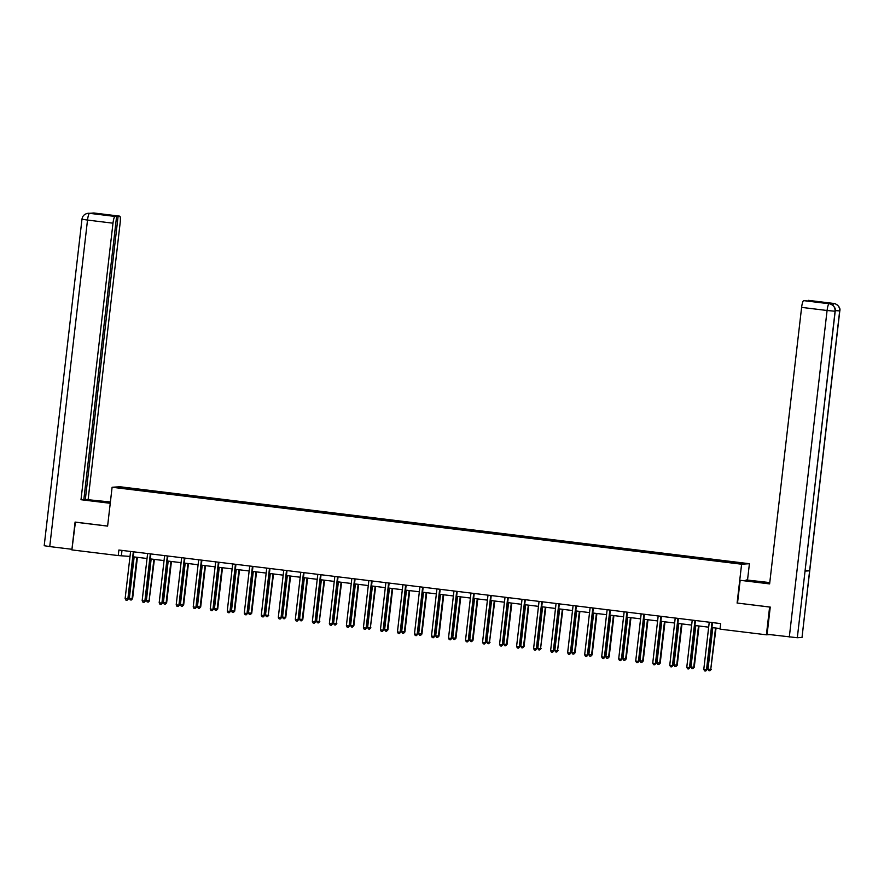 <?xml version="1.0" encoding="UTF-8"?>
<svg xmlns="http://www.w3.org/2000/svg" width="884" height="884" viewBox="0 0 884 884"><rect width="100%" height="100%" fill="white"/><g stroke="black" fill="none" stroke-linecap="round" stroke-linejoin="round"><path stroke-width="1.33" d="M749.411 563.716L119.915 486.752L112.102 487.25L741.599 564.213L749.411 563.716L747.544 579.871M136.567 489.957L720.979 561.406L743.51 563.417L719.189 560.301L719.09 561.174M136.556 489.813L118.003 487.537L140.534 489.559L140.434 490.421M719.189 560.301L140.534 489.559M835.203 311.201L835.093 311.234C835.17 307.135 833.247 304.648 829.314 303.764L829.225 303.742C828.474 302.77 836.717 306.218 835.203 311.201L797.313 637.729L767.113 634.281L770.251 607.076L737.521 603.076L769.61 607.054L766.395 634.811L720.029 629.143L720.67 623.596L118.887 550.025L118.246 555.572L130.014 556.423M146.302 490.41L146.136 490.985M156.777 491.681L156.567 492.399M163.33 492.487L163.153 493.062M173.794 493.769L173.584 494.476M180.347 494.565L180.17 495.139M190.822 495.847L190.601 496.554M197.364 496.653L197.187 497.217M207.839 497.924L207.618 498.642M214.381 498.731L214.215 499.305M224.856 500.012L224.647 500.72M231.398 500.808L231.232 501.383M241.873 502.09L241.663 502.797M248.426 502.886L248.249 503.46M258.89 504.167L258.68 504.886M265.443 504.974L265.266 505.549M275.918 506.256L275.697 506.963M282.46 507.051L282.283 507.626M292.936 508.333L292.714 509.04M299.477 509.129L299.311 509.703M309.952 510.411L309.743 511.129M316.494 511.217L316.328 511.792M326.969 512.499L326.76 513.206M333.522 513.295L333.345 513.869M343.987 514.576L343.777 515.284M350.539 515.372L350.362 515.947M361.015 516.654L360.794 517.372M367.556 517.46L367.379 518.035M378.032 518.731L377.811 519.449M384.573 519.538L384.407 520.112M395.049 520.82L394.839 521.527M401.59 521.615L401.424 522.19M412.066 522.897L411.856 523.604M418.618 523.693L418.441 524.267M429.083 524.974L428.873 525.693M435.635 525.781L435.458 526.356M446.111 527.063L445.89 527.77M452.652 527.858L452.475 528.433M463.128 529.14L462.907 529.847M469.669 529.936L469.503 530.51M480.145 531.218L479.935 531.936M486.686 532.024L486.52 532.599M497.162 533.306L496.952 534.013M503.714 534.102L503.537 534.676M514.19 535.384L513.969 536.091M520.731 536.179L520.554 536.754M531.207 537.461L530.986 538.179M537.748 538.268L537.571 538.842M548.224 539.549L548.003 540.257M554.765 540.345L554.599 540.92M565.241 541.627L565.031 542.334M571.793 542.422L571.616 542.997M582.258 543.704L582.048 544.422M588.81 544.511L588.634 545.074M599.286 545.782L599.065 546.5M605.827 546.588L605.65 547.163M616.303 547.87L616.082 548.577M622.844 548.666L622.668 549.24M633.32 549.947L633.099 550.655M639.861 550.743L639.696 551.318M650.337 552.025L650.127 552.743M656.889 552.832L656.713 553.406M667.354 554.113L667.144 554.821M673.906 554.909L673.73 555.483M684.382 556.191L684.161 556.898M690.923 556.986L690.747 557.561M701.399 558.268L701.178 558.986M707.94 559.075L707.764 559.649M718.416 560.357L718.195 561.064M724.957 561.152L724.792 561.727M766.395 634.811L769.754 634.601M75.416 522.124L71.88 549.903L118.246 555.572M75.096 522.146L107.605 526.113L112.102 487.25M737.101 603.076L741.599 564.213M133.263 556.821L147.031 558.5M150.28 558.898L164.059 560.589M167.297 560.986L181.076 562.666M184.314 563.064L198.093 564.743M201.342 565.141L215.11 566.832M218.359 567.23L232.127 568.909M235.376 569.307L249.155 570.987M252.393 571.384L266.172 573.075M269.41 573.462L283.189 575.153M286.438 575.55L300.206 577.23M303.455 577.628L317.223 579.318M320.472 579.705L334.251 581.396M337.489 581.794L351.268 583.473M354.506 583.871L368.285 585.551M371.534 585.948L385.302 587.639M388.551 588.037L402.319 589.716M405.568 590.114L419.347 591.794M422.585 592.192L436.364 593.882M439.602 594.28L453.382 595.96M456.63 596.357L470.398 598.037M473.647 598.435L487.416 600.125M490.664 600.512L504.444 602.203M507.681 602.601L521.461 604.28M524.698 604.678L538.478 606.358M541.726 606.755L555.495 608.446M558.743 608.844L572.512 610.524M575.76 610.921L589.54 612.601M592.777 612.999L606.557 614.689M609.794 615.087L623.574 616.767M626.822 617.165L640.591 618.844M643.839 619.242L657.608 620.933M660.856 621.33L674.636 623.01M677.873 623.408L691.653 625.087M694.89 625.485L708.67 627.176M711.918 627.563L720.095 628.568M121.219 487.338L121.594 487.979M139.76 489.603L139.55 490.322M121.992 550.4L121.417 555.373M702.161 558.224L702.062 559.086M685.144 556.147L685.045 557.008M668.127 554.058L668.028 554.931M651.11 551.981L651.011 552.854M634.093 549.903L633.994 550.765M617.065 547.815L616.966 548.688M600.048 545.737L599.949 546.61M583.031 543.66L582.932 544.522M566.014 541.572L565.915 542.444M548.997 539.494L548.898 540.367M531.969 537.417L531.87 538.279M514.952 535.328L514.853 536.201M497.935 533.251L497.836 534.124M480.918 531.173L480.819 532.035M463.901 529.096L463.802 529.958M446.873 527.008L446.774 527.881M429.856 524.93L429.757 525.803M412.839 522.853L412.74 523.715M395.822 520.764L395.723 521.637M378.805 518.687L378.706 519.56M361.777 516.61L361.678 517.471M344.76 514.521L344.661 515.394M327.743 512.444L327.644 513.317M310.726 510.366L310.627 511.228M293.709 508.289L293.61 509.151M276.681 506.201L276.582 507.073M259.664 504.123L259.565 504.996M242.647 502.046L242.547 502.908M225.63 499.957L225.53 500.83M208.613 497.88L208.502 498.753M191.585 495.802L191.485 496.664M174.568 493.714L174.468 494.587M157.551 491.637L157.451 492.51M712.018 622.535A1.116 1.094 -93.6 0 0 711.94 622.833L706.515 669.696L703.786 669.365L709.211 622.491A1.116 1.094 -93.6 0 0 709.2 622.192M712.504 622.601A1.116 1.094 -93.6 0 0 712.471 622.8L707.045 669.663L705.686 671.022L704.603 670.89L703.786 669.365M707.045 669.663L705.686 671.022M712.802 627.673L708.007 669.089L710.736 669.431L716.051 628.071M711.266 669.398L709.907 670.757L710.736 669.431L715.532 628.005M709.907 670.757L708.824 670.625L708.007 669.089M737.521 603.076L740.162 580.302L769.677 583.418M769.732 582.943L746.129 579.926L769.765 582.589M740.162 580.302L769.621 583.904L801.611 307.378A6.707 1.249 -83 0 1 803.655 300.637L820.794 302.162L808.296 300.339A6.707 1.249 -83 0 1 808.341 300.339A6.707 1.249 -83 0 1 808.385 300.35L833.811 303.455A6.707 1.249 97 0 0 833.767 303.455L808.296 300.339M746.019 580.799L746.129 579.926M833.855 303.466A6.707 1.249 97 0 0 833.811 303.455C833.071 302.472 841.292 305.908 839.8 310.914L802.02 637.419L809.611 570.81L805.214 570.478M797.313 637.729L801.899 637.441M789.313 636.999L827.081 310.494L835.093 311.234L805.026 571.097L809.611 570.81L839.678 310.936C839.767 306.847 837.844 304.361 833.899 303.477L833.767 303.455M831.435 304.372A6.707 1.249 -83 0 1 832.242 303.278L827.7 303.566A6.707 1.249 -83 0 1 827.744 303.566A6.707 1.249 -83 0 1 827.789 303.577M100.82 501.913L100.92 501.04L86.046 499.747L110.268 503.073M100.92 501.04L110.378 502.2M110.401 501.979L85.328 499.438L118.102 216.248L119.671 216.149L94.013 213.011L89.428 213.309M83.858 499.261L85.328 499.438M103.992 214.801L116.6 216.337L83.836 499.537L80.996 499.714L112.986 223.188L87.516 220.072L49.736 546.577L71.935 549.284L75.085 522.079L107.616 526.057M110.246 503.294L80.996 499.714M88.168 499.261L120.169 222.735A6.707 1.249 97 0 0 119.716 216.149A6.707 1.249 97 0 0 119.671 216.149M49.736 546.577L44.2 545.704L81.98 219.199L87.516 220.072A6.707 1.249 -83 0 1 89.549 213.331L115.03 216.436A6.707 1.249 97 0 0 112.986 223.188M116.6 216.337L115.03 216.436M104.025 214.525L118.102 216.248M90.72 213.453L94.002 213.011M81.98 219.199C82.477 215.895 84.499 213.928 88.046 213.287L89.549 213.331M694.99 620.457A1.116 1.094 -93.6 0 0 694.923 620.745L689.498 667.608L686.769 667.276L692.194 620.413A1.116 1.094 -93.6 0 0 692.183 620.115M695.487 620.513A1.116 1.094 -93.6 0 0 695.443 620.712L690.028 667.575L688.669 668.945L687.575 668.812L686.769 667.276M690.028 667.575L688.669 668.945M677.973 618.369A1.116 1.094 -93.6 0 0 677.895 618.667L672.481 665.53L669.752 665.199L675.177 618.336A1.116 1.094 -93.6 0 0 675.166 618.026M678.47 618.435A1.116 1.094 -93.6 0 0 678.426 618.634L673 665.497L671.652 666.867L670.558 666.735L669.752 665.199M673 665.497L671.652 666.867M695.785 625.596L690.99 667.011L694.249 667.309L699.023 625.994M694.249 667.309L692.89 668.68L693.719 667.343L698.515 625.927M692.89 668.68L691.796 668.547L690.99 667.011M678.768 623.518L673.973 664.934L677.232 665.232L682.006 623.916M677.232 665.232L675.873 666.602L676.702 665.265L681.487 623.85M675.873 666.602L674.779 666.47L673.973 664.934M660.956 616.292A1.116 1.094 -93.6 0 0 660.878 616.59L655.453 663.453L652.735 663.122L658.149 616.247A1.116 1.094 -93.6 0 0 658.149 615.949M661.453 616.358A1.116 1.094 -93.6 0 0 661.409 616.557L655.983 663.42L654.635 664.79L653.541 664.646L652.735 663.122M655.983 663.42L654.635 664.79M643.939 614.214A1.116 1.094 -93.6 0 0 643.861 614.502L638.436 661.376L635.706 661.033L641.132 614.17A1.116 1.094 -93.6 0 0 641.132 613.872M644.436 614.269A1.116 1.094 -93.6 0 0 644.392 614.468L638.966 661.342L637.607 662.702L636.524 662.569L635.706 661.033M638.966 661.342L637.607 662.702M626.922 612.137A1.116 1.094 -93.6 0 0 626.844 612.424L621.419 659.287L618.689 658.956L624.115 612.093A1.116 1.094 -93.6 0 0 624.104 611.783M627.408 612.192A1.116 1.094 -93.6 0 0 627.375 612.391L621.949 659.254L620.59 660.624L619.507 660.492L618.689 658.956M621.949 659.254L620.59 660.624M661.74 621.43L656.956 662.856L660.204 663.155L664.989 621.828M660.204 663.155L658.856 664.514L659.685 663.188L664.47 621.772M658.856 664.514L657.762 664.381L656.956 662.856M644.723 619.352L639.939 660.768L643.187 661.066L647.972 619.75M643.187 661.066L641.839 662.436L642.657 661.099L647.453 619.684M641.839 662.436L640.745 662.304L639.939 660.768M627.706 617.275L622.911 658.691L626.17 658.989L630.955 617.673M626.17 658.989L624.811 660.359L625.64 659.022L630.436 617.607M624.811 660.359L623.728 660.226L622.911 658.691M609.894 610.048A1.116 1.094 -93.6 0 0 609.827 610.347L604.402 657.21L601.673 656.878L607.098 610.015A1.116 1.094 -93.6 0 0 607.087 609.706M610.391 610.115A1.116 1.094 -93.6 0 0 610.347 610.314L604.932 657.177L603.573 658.547L602.479 658.414L601.673 656.878M604.932 657.177L603.573 658.547M610.689 615.187L605.894 656.613L609.153 656.911L613.927 615.584M609.153 656.911L607.794 658.271L608.623 656.945L613.419 615.529M607.794 658.271L606.7 658.138L605.894 656.613M592.877 607.971A1.116 1.094 -93.6 0 0 592.799 608.258L587.385 655.132L584.655 654.79L590.081 607.927A1.116 1.094 -93.6 0 0 590.07 607.628M593.374 608.026A1.116 1.094 -93.6 0 0 593.33 608.225L587.904 655.099L586.556 656.458L585.462 656.326L584.655 654.79M587.904 655.099L586.556 656.458M593.672 613.109L588.877 654.525L592.136 654.823L596.91 613.507M592.136 654.823L590.777 656.193L591.606 654.856L596.391 613.441M590.777 656.193L589.683 656.061L588.877 654.525M575.86 605.894A1.116 1.094 -93.6 0 0 575.782 606.181L570.357 653.044L567.639 652.712L573.053 605.849A1.116 1.094 -93.6 0 0 573.053 605.551M576.357 605.949A1.116 1.094 -93.6 0 0 576.313 606.148L570.887 653.011L569.539 654.381L568.445 654.248L567.639 652.712M570.887 653.011L569.539 654.381M576.644 611.032L571.86 652.447L575.108 652.746L579.893 611.43M575.108 652.746L573.76 654.116L574.589 652.779L579.374 611.363M573.76 654.116L572.666 653.983L571.86 652.447M558.843 603.805A1.116 1.094 -93.6 0 0 558.765 604.104L553.34 650.967L550.61 650.635L556.036 603.772A1.116 1.094 -93.6 0 0 556.036 603.463M559.329 603.871A1.116 1.094 -93.6 0 0 559.296 604.07L553.87 650.933L552.511 652.304L551.428 652.171L550.61 650.635M553.87 650.933L552.511 652.304M559.627 608.954L554.843 650.37L557.561 650.701L562.876 609.341M558.091 650.668L556.743 652.038L557.561 650.701L562.357 609.286M556.743 652.038L555.649 651.906L554.843 650.37M541.826 601.728A1.116 1.094 -93.6 0 0 541.748 602.015L536.323 648.889L533.593 648.558L539.019 601.684A1.116 1.094 -93.6 0 0 539.008 601.385M542.312 601.783A1.116 1.094 -93.6 0 0 542.279 601.982L536.853 648.856L535.494 650.215L534.4 650.083L533.593 648.558M536.853 648.856L535.494 650.215M542.61 606.866L537.815 648.281L540.544 648.624L545.859 607.264M541.074 648.591L539.715 649.95L540.544 648.624L545.34 607.197M539.715 649.95L538.632 649.817L537.815 648.281M524.798 599.65A1.116 1.094 -93.6 0 0 524.731 599.938L519.306 646.801L516.576 646.469L522.002 599.606A1.116 1.094 -93.6 0 0 521.991 599.308M525.295 599.706A1.116 1.094 -93.6 0 0 525.251 599.904L519.836 646.768L518.477 648.138L517.383 648.005L516.576 646.469M519.836 646.768L518.477 648.138M525.593 604.789L520.798 646.204L524.057 646.502L528.831 605.186M524.057 646.502L522.698 647.873L523.527 646.536L528.323 605.12M522.698 647.873L521.604 647.74L520.798 646.204M507.781 597.562A1.116 1.094 -93.6 0 0 507.703 597.86L502.289 644.723L499.559 644.392L504.985 597.529A1.116 1.094 -93.6 0 0 504.974 597.219M508.278 597.628A1.116 1.094 -93.6 0 0 508.234 597.827L502.808 644.69L501.46 646.06L500.366 645.928L499.559 644.392M502.808 644.69L501.46 646.06M508.576 602.711L503.781 644.127L507.04 644.425L511.814 603.109M507.04 644.425L505.681 645.795L506.51 644.458L511.295 603.043M505.681 645.795L504.587 645.663L503.781 644.127M490.764 595.484A1.116 1.094 -93.6 0 0 490.686 595.783L485.261 642.646L482.542 642.314L487.957 595.44A1.116 1.094 -93.6 0 0 487.957 595.142M491.261 595.551A1.116 1.094 -93.6 0 0 491.217 595.75L485.791 642.613L484.443 643.972L483.349 643.839L482.542 642.314M485.791 642.613L484.443 643.972M491.548 600.623L486.764 642.038L489.493 642.381L494.797 601.021M490.012 642.348L488.664 643.707L489.493 642.381L494.278 600.954M488.664 643.707L487.57 643.574L486.764 642.038M473.747 593.407A1.116 1.094 -93.6 0 0 473.669 593.694L468.244 640.557L465.514 640.226L470.94 593.363A1.116 1.094 -93.6 0 0 470.94 593.065M474.233 593.462A1.116 1.094 -93.6 0 0 474.2 593.661L468.774 640.524L467.415 641.894L466.332 641.762L465.514 640.226M468.774 640.524L467.415 641.894M474.531 598.545L469.747 639.961L472.995 640.259L477.78 598.943M472.995 640.259L471.647 641.629L472.465 640.292L477.261 598.877M471.647 641.629L470.553 641.497L469.747 639.961M456.73 591.319A1.116 1.094 -93.6 0 0 456.652 591.617L451.227 638.48L448.497 638.149L453.923 591.286A1.116 1.094 -93.6 0 0 453.912 590.976M457.216 591.385A1.116 1.094 -93.6 0 0 457.183 591.584L451.757 638.447L450.398 639.817L449.304 639.684L448.497 638.149M451.757 638.447L450.398 639.817M457.514 596.468L452.719 637.883L455.978 638.182L460.763 596.866M455.978 638.182L454.619 639.552L455.448 638.215L460.244 596.799M454.619 639.552L453.536 639.419L452.719 637.883M439.702 589.241A1.116 1.094 -93.6 0 0 439.635 589.54L434.21 636.403L431.48 636.071L436.906 589.197A1.116 1.094 -93.6 0 0 436.895 588.899M440.199 589.308A1.116 1.094 -93.6 0 0 440.155 589.506L434.74 636.37L433.381 637.74L432.287 637.607L431.48 636.071M434.74 636.37L433.381 637.74M440.497 594.38L435.702 635.806L438.961 636.104L443.735 594.777M438.961 636.104L437.602 637.463L438.431 636.137L443.227 594.722M437.602 637.463L436.508 637.331L435.702 635.806M422.685 587.164A1.116 1.094 -93.6 0 0 422.607 587.451L417.193 634.325L414.463 633.983L419.889 587.12A1.116 1.094 -93.6 0 0 419.878 586.821M423.182 587.219A1.116 1.094 -93.6 0 0 423.138 587.418L417.712 634.292L416.364 635.651L415.27 635.519L414.463 633.983M417.712 634.292L416.364 635.651M423.48 592.302L418.684 633.717L421.933 634.016L426.718 592.7M421.933 634.016L420.585 635.386L421.414 634.049L426.198 592.634M420.585 635.386L419.491 635.253L418.684 633.717M405.668 585.086A1.116 1.094 -93.6 0 0 405.59 585.374L400.165 632.237L397.446 631.905L402.861 585.042A1.116 1.094 -93.6 0 0 402.861 584.733M406.165 585.142A1.116 1.094 -93.6 0 0 406.121 585.341L400.695 632.204L399.347 633.574L398.253 633.441L397.446 631.905M400.695 632.204L399.347 633.574M406.452 590.225L401.668 631.64L404.916 631.938L409.701 590.622M404.916 631.938L403.568 633.309L404.397 631.972L409.182 590.556M403.568 633.309L402.474 633.176L401.668 631.64M388.651 582.998A1.116 1.094 -93.6 0 0 388.573 583.296L383.148 630.159L380.418 629.828L385.844 582.965A1.116 1.094 -93.6 0 0 385.844 582.655M389.137 583.064A1.116 1.094 -93.6 0 0 389.104 583.263L383.678 630.126L382.319 631.496L381.236 631.364L380.418 629.828M383.678 630.126L382.319 631.496M389.435 588.136L384.639 629.563L387.899 629.861L392.684 588.534M387.899 629.861L386.54 631.231L387.369 629.894L392.164 588.479M386.54 631.231L385.457 631.088L384.639 629.563M371.623 580.921A1.116 1.094 -93.6 0 0 371.556 581.208L366.131 628.082L363.401 627.739L368.827 580.876A1.116 1.094 -93.6 0 0 368.816 580.578M372.12 580.976A1.116 1.094 -93.6 0 0 372.087 581.175L366.661 628.049L365.302 629.408L364.208 629.275L363.401 627.739M366.661 628.049L365.302 629.408M372.418 586.059L367.622 627.474L370.352 627.817L375.667 586.457M370.882 627.773L369.523 629.143L370.352 627.817L375.147 586.39M369.523 629.143L368.44 629.01L367.622 627.474M354.606 578.843A1.116 1.094 -93.6 0 0 354.539 579.13L349.114 625.994L346.384 625.662L351.81 578.799A1.116 1.094 -93.6 0 0 351.799 578.501M355.103 578.898A1.116 1.094 -93.6 0 0 355.059 579.097L349.644 625.96L348.285 627.331L347.191 627.198L346.384 625.662M349.644 625.96L348.285 627.331M355.401 583.981L350.605 625.397L353.865 625.695L358.639 584.379M353.865 625.695L352.506 627.065L353.335 625.728L358.131 584.313M352.506 627.065L351.412 626.933L350.605 625.397M337.589 576.755A1.116 1.094 -93.6 0 0 337.511 577.053L332.097 623.916L329.367 623.585L334.793 576.722A1.116 1.094 -93.6 0 0 334.782 576.412M338.086 576.821A1.116 1.094 -93.6 0 0 338.042 577.02L332.616 623.883L331.268 625.253L330.174 625.121L329.367 623.585M332.616 623.883L331.268 625.253M338.384 581.904L333.588 623.319L336.318 623.651L341.622 582.291M336.837 623.618L335.489 624.988L336.318 623.651L341.102 582.236M335.489 624.988L334.395 624.855L333.588 623.319M320.572 574.677A1.116 1.094 -93.6 0 0 320.494 574.976L315.069 621.839L312.35 621.507L317.765 574.633A1.116 1.094 -93.6 0 0 317.765 574.335M321.069 574.733A1.116 1.094 -93.6 0 0 321.025 574.931L315.599 621.806L314.251 623.165L313.157 623.032L312.35 621.507M315.599 621.806L314.251 623.165M321.356 579.816L316.571 621.231L319.301 621.574L324.605 580.213M319.82 621.54L318.472 622.9L319.301 621.574L324.085 580.147M318.472 622.9L317.378 622.767L316.571 621.231M303.555 572.6A1.116 1.094 -93.6 0 0 303.477 572.887L298.052 619.75L295.322 619.419L300.748 572.556A1.116 1.094 -93.6 0 0 300.748 572.257M304.041 572.655A1.116 1.094 -93.6 0 0 304.008 572.854L298.582 619.717L297.223 621.087L296.14 620.955L295.322 619.419M298.582 619.717L297.223 621.087M304.339 577.738L299.543 619.154L302.803 619.452L307.588 578.136M302.803 619.452L301.444 620.822L302.273 619.485L307.068 578.07M301.444 620.822L300.361 620.69L299.543 619.154M286.526 570.511A1.116 1.094 -93.6 0 0 286.46 570.81L281.035 617.673L278.305 617.341L283.731 570.478A1.116 1.094 -93.6 0 0 283.72 570.169M287.024 570.578A1.116 1.094 -93.6 0 0 286.991 570.777L281.565 617.64L280.206 619.01L279.112 618.877L278.305 617.341M281.565 617.64L280.206 619.01M287.322 575.661L282.526 617.076L285.786 617.375L290.571 576.059M285.786 617.375L284.427 618.745L285.256 617.408L290.051 575.992M284.427 618.745L283.344 618.612L282.526 617.076M269.51 568.434A1.116 1.094 -93.6 0 0 269.443 568.732L264.018 615.596L261.288 615.264L266.714 568.39A1.116 1.094 -93.6 0 0 266.703 568.092M270.007 568.5A1.116 1.094 -93.6 0 0 269.963 568.699L264.548 615.562L263.189 616.933L262.095 616.789L261.288 615.264M264.548 615.562L263.189 616.933M270.305 573.572L265.509 614.988L268.239 615.33L273.543 573.97M268.769 615.297L267.41 616.656L268.239 615.33L273.034 573.904M267.41 616.656L266.316 616.524L265.509 614.988M252.493 566.357A1.116 1.094 -93.6 0 0 252.415 566.644L247.001 613.518L244.271 613.176L249.697 566.312A1.116 1.094 -93.6 0 0 249.686 566.014M252.99 566.412A1.116 1.094 -93.6 0 0 252.946 566.611L247.52 613.474L246.172 614.844L245.078 614.711L244.271 613.176M247.52 613.474L246.172 614.844M253.288 571.495L248.492 612.91L251.741 613.209L256.526 571.893M251.741 613.209L250.393 614.579L251.222 613.242L256.006 571.826M250.393 614.579L249.299 614.446L248.492 612.91M235.475 564.268A1.116 1.094 -93.6 0 0 235.398 564.567L229.973 611.43L227.254 611.098L232.669 564.235A1.116 1.094 -93.6 0 0 232.669 563.926M235.973 564.335A1.116 1.094 -93.6 0 0 235.929 564.533L230.503 611.396L229.155 612.767L228.061 612.634L227.254 611.098M230.503 611.396L229.155 612.767M236.26 569.418L231.475 610.833L234.724 611.131L239.509 569.815M234.724 611.131L233.376 612.501L234.194 611.164L238.989 569.749M233.376 612.501L232.282 612.369L231.475 610.833M218.458 562.191A1.116 1.094 -93.6 0 0 218.381 562.489L212.956 609.352L210.226 609.021L215.652 562.147A1.116 1.094 -93.6 0 0 215.652 561.848M218.945 562.257A1.116 1.094 -93.6 0 0 218.912 562.456L213.486 609.319L212.127 610.689L211.044 610.557L210.226 609.021M213.486 609.319L212.127 610.689M219.243 567.329L214.447 608.756L217.707 609.054L222.492 567.727M217.707 609.054L216.348 610.413L217.177 609.087L221.972 567.672M216.348 610.413L215.265 610.28L214.447 608.756M201.43 560.113A1.116 1.094 -93.6 0 0 201.364 560.401L195.939 607.275L193.209 606.932L198.635 560.069A1.116 1.094 -93.6 0 0 198.624 559.771M201.928 560.169A1.116 1.094 -93.6 0 0 201.883 560.368L196.469 607.242L195.11 608.601L194.016 608.468L193.209 606.932M196.469 607.242L195.11 608.601M202.226 565.252L197.43 606.667L200.69 606.965L205.475 565.649M200.69 606.965L199.331 608.336L200.16 606.999L204.955 565.583M199.331 608.336L198.248 608.203L197.43 606.667M184.413 558.036A1.116 1.094 -93.6 0 0 184.347 558.323L178.922 605.186L176.192 604.855L181.618 557.992A1.116 1.094 -93.6 0 0 181.607 557.693M184.911 558.091A1.116 1.094 -93.6 0 0 184.867 558.29L179.452 605.153L178.093 606.523L176.999 606.391L176.192 604.855M179.452 605.153L178.093 606.523M185.209 563.174L180.413 604.59L183.673 604.888L188.447 563.572M183.673 604.888L182.314 606.258L183.143 604.921L187.938 563.506M182.314 606.258L181.22 606.126L180.413 604.59M167.396 555.948A1.116 1.094 -93.6 0 0 167.319 556.246L161.905 603.109L159.175 602.778L164.59 555.914A1.116 1.094 -93.6 0 0 164.59 555.605M167.894 556.014A1.116 1.094 -93.6 0 0 167.85 556.213L162.424 603.076L161.076 604.446L159.982 604.313L159.175 602.778M162.424 603.076L161.076 604.446M168.192 561.086L163.396 602.512L166.645 602.811L171.43 561.484M166.645 602.811L165.297 604.181L166.126 602.844L170.91 561.428M165.297 604.181L164.203 604.037L163.396 602.512M150.379 553.87A1.116 1.094 -93.6 0 0 150.302 554.158L144.877 601.032L142.158 600.689L147.573 553.826A1.116 1.094 -93.6 0 0 147.573 553.528M150.877 553.925A1.116 1.094 -93.6 0 0 150.833 554.124L145.407 600.998L144.059 602.358L142.965 602.225L142.158 600.689M145.407 600.998L144.059 602.358M151.164 559.008L146.379 600.424L149.098 600.766L154.413 559.406M149.628 600.733L148.28 602.092L149.098 600.766L153.893 559.34M148.28 602.092L147.186 601.96L146.379 600.424M133.362 551.793A1.116 1.094 -93.6 0 0 133.285 552.08L127.86 598.943L125.13 598.612L130.556 551.749A1.116 1.094 -93.6 0 0 130.556 551.45M133.849 551.848A1.116 1.094 -93.6 0 0 133.815 552.047L128.39 598.91L127.031 600.28L125.948 600.148L125.13 598.612M128.39 598.91L127.031 600.28M134.147 556.931L129.351 598.346L132.611 598.645L137.396 557.329M132.611 598.645L131.252 600.015L132.081 598.678L136.876 557.263M131.252 600.015L130.169 599.882L129.351 598.346M832.242 303.278L833.888 303.477M803.655 300.637L829.303 303.764M829.181 303.742L827.7 303.566M829.126 303.753A6.707 1.249 -83 0 0 827.081 310.494L801.611 307.378M761.522 582.655L761.621 581.827M839.8 310.914L835.247 310.604M832.695 305.157L833.711 303.455M92.864 212.978L94.234 213.033A6.707 1.249 97 0 0 94.234 213.033A6.707 1.249 97 0 0 94.19 213.033M88.323 213.265L89.604 213.32M829.225 303.742L827.744 303.566M119.716 216.149L94.234 213.033M89.649 213.32L91.096 213.508"/></g></svg>

